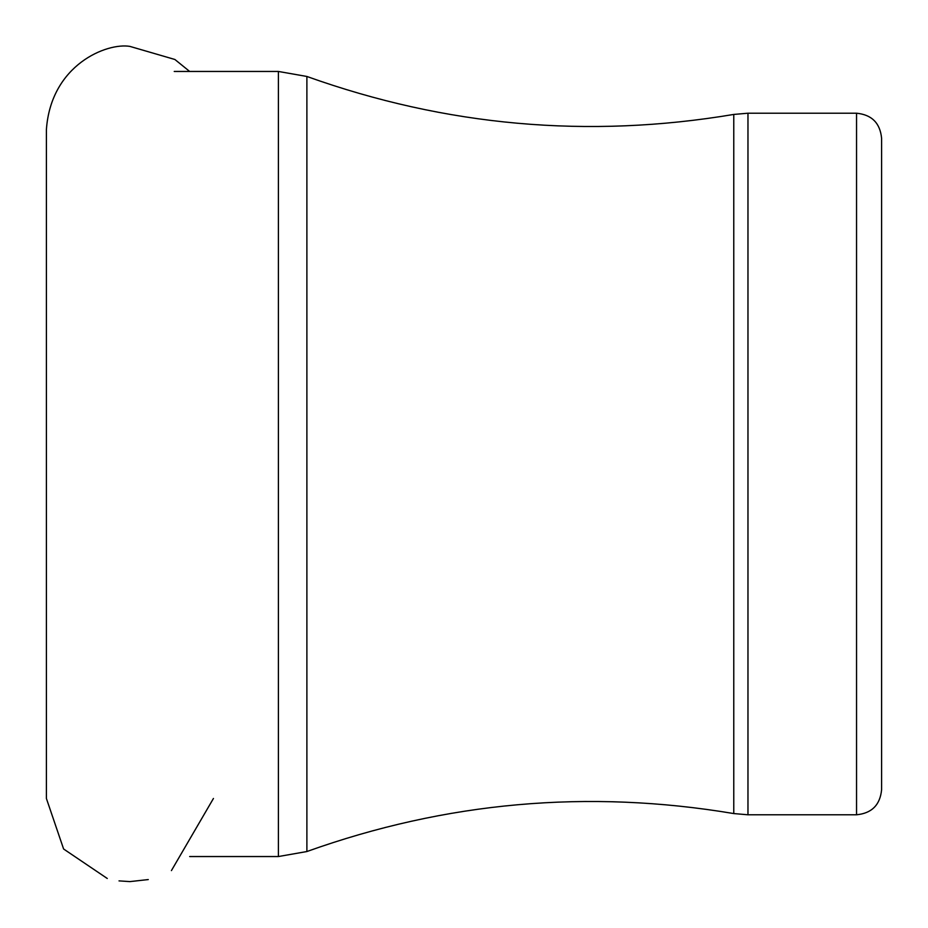 <?xml version="1.0" encoding="UTF-8"?>
<svg xmlns="http://www.w3.org/2000/svg" width="928" height="928" viewBox="0 0 928 928"><rect width="100%" height="100%" fill="white"/><g stroke="black" fill="none" stroke-linecap="round" stroke-linejoin="round"><path stroke-width="1.39" d="M856.544 814.784C871.763 813.299 880.115 804.947 881.6 789.728L881.6 138.272C880.115 123.053 871.763 114.701 856.544 113.216L747.968 113.216L747.968 814.784L856.544 814.784L856.544 113.216M306.89 851.533L306.89 76.467L278.4 71.456L278.4 856.544L306.89 851.533C445.892 801.78 588.178 789.125 733.77 813.566L733.77 114.434L747.968 113.216M107.265 878.48L63.603 848.992L46.4 798.474L46.4 129.526L46.4 798.44M46.4 129.526L46.4 129.526C51.028 64.426 107.149 42.479 129.92 46.4L174.882 59.485L189.66 71.456M119.028 880.892L129.92 881.6L148.271 879.57M171.413 870.603L213.44 798.474M733.77 813.566L747.968 814.784M306.89 76.467C445.892 126.22 588.178 138.875 733.77 114.434M278.4 71.456L174.232 71.456M278.4 856.544L189.66 856.544"/></g></svg>
